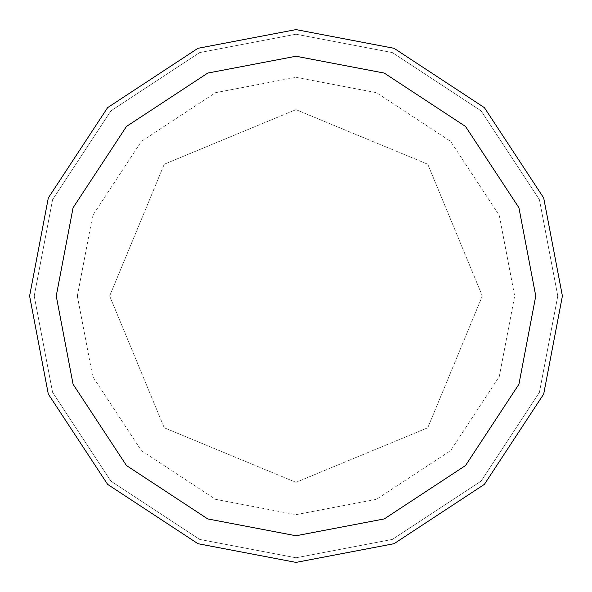 <?xml version="1.0" encoding="UTF-8"?>
<svg xmlns="http://www.w3.org/2000/svg" width="592" height="592" viewBox="0 0 592 592"><rect width="100%" height="100%" fill="white"/><g stroke="black" fill="none" stroke-linecap="round" stroke-linejoin="round"><path stroke-width="0.44" stroke-dasharray="2.96 2.22" d="M109.653 296L164.236 164.236L296 109.653L427.764 164.236L482.347 296L427.764 427.764L296 482.347L164.236 427.764L109.653 296L164.236 164.236L296 109.653L427.764 164.236L482.347 296L427.764 427.764L296 482.347L164.236 427.764L109.653 296M34.21 296L52.592 199.637L110.882 110.882L199.637 52.592L296 34.21L392.363 52.592L481.118 110.882L539.408 199.637L557.79 296L539.408 392.363L481.118 481.118L392.363 539.408L296 557.79L199.637 539.408L110.882 481.118L52.592 392.363L34.21 296L52.592 199.637L110.882 110.882L199.637 52.592L296 34.21L392.363 52.592L481.118 110.882L539.408 199.637L557.79 296L539.408 392.363L481.118 481.118L392.363 539.408L296 557.79L199.637 539.408L110.882 481.118L52.592 392.363L34.21 296L52.592 199.637L110.882 110.882L199.637 52.592L296 34.21L392.363 52.592L481.118 110.882L539.408 199.637L557.79 296L539.408 392.363L481.118 481.118L392.363 539.408L296 557.79L199.637 539.408L110.882 481.118L52.592 392.363L34.21 296M29.6 296L48.307 197.943L107.626 107.626L197.943 48.307L296 29.6L394.057 48.307L484.374 107.626L543.693 197.943L562.4 296L543.693 394.057L484.374 484.374L394.057 543.693L296 562.4L197.943 543.693L107.626 484.374L48.307 394.057L29.6 296L48.307 197.943L107.626 107.626L197.943 48.307L296 29.6L394.057 48.307L484.374 107.626L543.693 197.943L562.4 296L543.693 394.057L484.374 484.374L394.057 543.693L296 562.4L197.943 543.693L107.626 484.374L48.307 394.057L29.6 296M77.33 296L92.685 215.51L141.377 141.377L215.51 92.685L296 77.33L376.49 92.685L450.623 141.377L499.315 215.51L514.67 296L499.315 376.49L450.623 450.623L376.49 499.315L296 514.67L215.51 499.315L141.377 450.623L92.685 376.49L77.33 296"/><path stroke-width="0.89" d="M29.6 296L48.307 197.943L107.626 107.626L197.943 48.307L296 29.6L394.057 48.307L484.374 107.626L543.693 197.943L562.4 296L543.693 394.057L484.374 484.374L394.057 543.693L296 562.4L197.943 543.693L107.626 484.374L48.307 394.057L29.6 296M56.24 296L73.075 207.748L126.466 126.466L207.748 73.075L296 56.24L384.252 73.075L465.534 126.466L518.925 207.748L535.76 296L518.925 384.252L465.534 465.534L384.252 518.925L296 535.76L207.748 518.925L126.466 465.534L73.075 384.252L56.24 296"/></g></svg>
